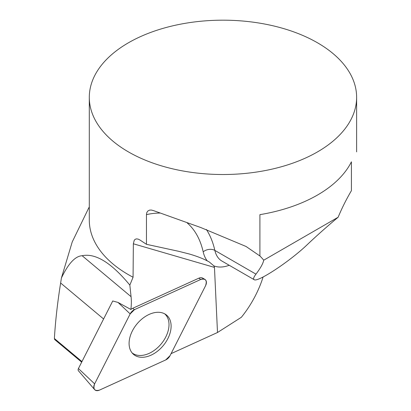 <?xml version="1.0" encoding="UTF-8"?>
<svg xmlns="http://www.w3.org/2000/svg" width="411" height="411" viewBox="0 0 411 411"><rect width="100%" height="100%" fill="white"/><g stroke="black" fill="none" stroke-linecap="round" stroke-linejoin="round"><path stroke-width="0.62" d="M88.761 207.925L72.228 241.93L61.419 277.995L60.633 283.009C57.53 302.362 55.444 320.863 54.375 338.505L54.678 339.548L81.676 362.148M61.419 277.995C68.324 263.543 75.228 256.12 82.138 255.724C95.48 252.955 111.386 262.747 129.84 285.106L131.068 296.68L82.138 255.724M130.169 313.901L94.633 383.859A6.633 4.398 129.9 0 0 94.617 389.597A6.633 4.398 129.9 0 0 99.462 390.116L165.695 359.949A6.633 4.398 129.9 0 0 170.036 355.679L205.567 285.727A6.633 4.398 129.9 0 0 204.848 279.367A6.633 4.398 129.9 0 0 200.738 279.465L134.505 309.632A6.633 4.398 129.9 0 0 130.169 313.901L118.034 302.439L130.862 309.457A67.666 44.891 129.9 0 0 131.068 296.68M118.034 302.439L112.748 300.975L78.424 368.544L94.633 383.859M81.959 361.593L54.375 338.505M259.906 255.976A125.309 72.346 -60 0 1 263.718 260.199C263.102 263.487 260.517 268.131 255.961 274.137C253.685 277.153 253.063 278.987 254.096 279.639C257.373 282.835 290.13 261.216 307.608 244.319C316.706 235.693 326.879 226.667 338.135 217.234A125.309 72.346 -60 0 1 351.415 190.668L351.415 161.821A133.662 77.17 180 0 1 259.906 214.65L259.906 255.976L246.035 246.466L200.892 227.576L153.601 210.643L151.34 210.036L149.517 210.134L147.755 211.09L146.778 212.621L146.45 214.64L146.45 244.309L140.007 240.045L138.255 239.14L136.591 238.873L135.265 239.259L134.248 240.24L133.354 243.785L214.465 267.407L217.496 332.504L171.063 353.655M263.107 276.988A73.333 42.338 -60 0 1 241.365 317.277L217.496 332.504M214.465 267.407L213.895 265.881L209.235 261.935L207.262 260.877C202.602 258.437 196.643 256.151 189.379 254.019L178.734 251.321L146.45 244.309M317.477 42.78A133.662 77.17 180 0 1 356.625 97.345A133.662 77.17 180 0 1 277.045 167.919A133.662 77.17 180 0 1 133.066 154.454A133.662 77.17 180 0 1 89.3 97.345A133.662 77.17 180 0 1 171.813 26.052A133.662 77.17 180 0 1 317.477 42.78M133.354 243.785L133.066 277.235A133.662 77.17 180 0 1 89.3 220.126L89.3 97.345M133.066 277.235L129.84 285.106M204.848 279.367L202.69 278.093A6.222 4.125 129.9 0 0 198.837 278.185L132.604 308.353A6.222 4.125 129.9 0 0 130.862 309.457M263.718 260.199L338.135 217.234M132.018 352.808A25.425 16.866 129.9 0 0 155.086 349.782A25.425 16.866 129.9 0 0 169.008 324.762A25.425 16.866 129.9 0 0 166.198 315.458A25.425 16.866 129.9 0 0 164.652 313.819M94.617 389.597L78.419 370.763A2.558 1.701 -50.1 0 1 78.424 368.544M131.921 352.679A25.657 17.021 129.9 0 0 132.856 353.748A25.657 17.021 129.9 0 0 161.384 347.691A25.657 17.021 129.9 0 0 168.284 316.902A25.657 17.021 129.9 0 0 165.731 314.477A25.657 17.021 129.9 0 0 137.742 323.056A25.657 17.021 129.9 0 0 131.921 352.679M165.674 359.959L170.046 355.659L205.567 285.732C207.283 280.369 205.675 278.278 200.732 279.47L134.525 309.622L130.159 313.922L94.638 383.848C92.917 389.212 94.53 391.303 99.472 390.116L165.674 359.959M103.603 318.977L60.633 283.009M213.895 265.881A45.837 26.463 120 0 0 229.215 265.275M255.961 274.137L214.85 250.402A125.309 72.346 120 0 0 206.373 229.461M254.096 279.639L221.935 261.067A37.478 21.639 -60 0 1 214.85 250.402A8.354 5.785 167.3 0 0 203.188 251.845A45.837 26.463 120 0 0 207.262 260.877M146.45 214.64A116.955 67.522 -60 0 1 159.632 213.078M187.236 222.952A116.955 67.522 -60 0 1 203.188 251.845M200.738 279.465L198.837 278.185M132.604 308.353L134.505 309.632M356.625 151.885L356.625 97.345M89.3 207.036L88.38 208.552"/></g></svg>
